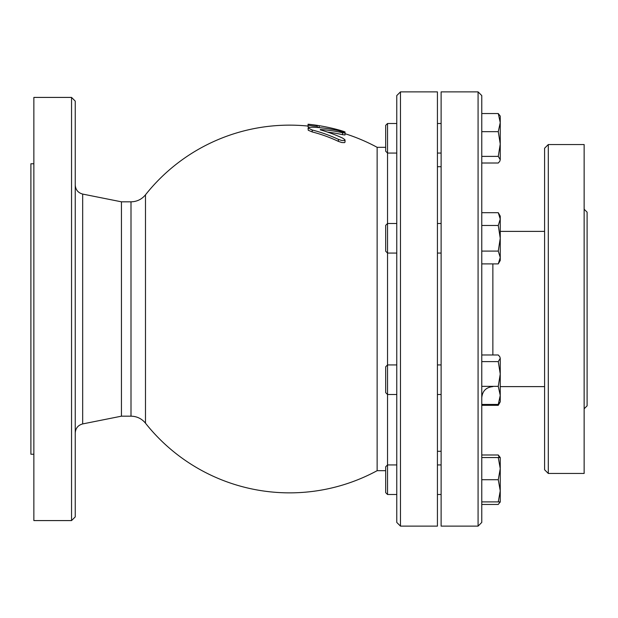 <?xml version="1.0" encoding="UTF-8"?>
<svg xmlns="http://www.w3.org/2000/svg" width="618" height="618" viewBox="0 0 618 618"><rect width="100%" height="100%" fill="white"/><g stroke="black" fill="none" stroke-linecap="round" stroke-linejoin="round"><path stroke-width="0.93" d="M396.771 494.5L387.532 494.5L387.532 123.5L396.771 123.5M396.771 464.937L387.532 464.937L385.686 466.783L385.686 492.654L387.532 494.5M396.771 364.929L387.532 364.929L385.686 366.775L385.686 392.646L387.532 394.5L396.771 394.5M441.121 253.071L437.428 253.071M396.771 223.5L387.532 223.5L385.686 225.354L385.686 251.225L387.532 253.071L396.771 253.071M387.532 123.5L385.686 125.346L385.686 151.217L387.532 153.063L396.771 153.063M396.771 309L396.771 522.426L400.472 526.119L400.472 91.881L396.771 95.574L396.771 309M481.77 405.315L498.27 405.315L499.197 403.508M499.197 457.544L498.27 454.987L500.248 457.544L500.248 468.629L498.27 457.544L500.248 457.544M481.77 504.45L498.27 504.45L500.14 501.893M500.248 490.808L498.27 479.715L500.248 468.629L500.248 501.893L498.27 501.893L500.248 490.808M499.8 356.756L500.248 358.293L499.8 356.756L498.27 354.979L481.77 354.979M500.248 373.975L498.27 361.607L500.248 358.293L500.248 395.396L498.27 386.343L500.248 373.975M498.27 404.442L500.248 395.396L500.248 401.885L498.27 404.442L481.77 404.442M498.27 212.685L500.248 216.115L500.248 219.081L498.27 212.685L481.77 212.685M498.27 263.894L500.248 257.49L500.248 260.464L498.27 263.894L481.77 263.894M500.248 238.285L498.27 225.485L500.248 219.081L500.248 257.49L498.27 251.086L500.248 238.285M481.77 163.013L498.27 163.013L499.8 161.236L500.248 159.699L499.8 161.236M498.27 156.385L500.248 144.017L500.248 159.699L498.27 156.385L481.77 156.385M500.248 122.603L498.27 113.55L500.248 116.107L500.248 144.017L498.27 131.657L500.248 122.603M481.77 501.893L498.27 501.893M481.77 479.715L498.27 479.715M481.77 457.544L498.27 457.544M481.77 386.343L498.27 386.343M481.77 361.607L498.27 361.607M481.77 225.485L498.27 225.485M481.77 251.086L498.27 251.086M481.77 113.55L498.27 113.55M481.77 131.657L498.27 131.657M481.77 454.987L498.27 454.987M548.297 309L548.297 144.542L584.141 144.542L584.141 473.458L548.297 473.458L548.297 309M548.297 144.542L544.597 148.235L544.597 469.765L548.297 473.458M75.249 309L75.249 101.12L71.549 97.42L71.549 520.58L75.249 516.88L75.249 309M145.485 423.175L145.485 194.824C141.723 199.367 136.895 201.7 131.001 201.823L131.001 416.177C136.895 416.3 141.723 418.633 145.485 423.175A183.863 183.863 0 0 0 377.134 470.684L377.134 147.316A183.863 183.863 0 0 0 345.029 133.697L345.029 133.658M309.618 127.277L308.073 126.775L308.073 124.913C307.779 125.392 317.567 126.636 317.312 126.08L317.312 125.369L319.166 125.693A185.678 185.678 0 0 1 340.41 130.413C346.343 132.244 346.343 132.376 340.41 130.823M345.029 132.978L338.417 130.614A181.893 161.298 90 0 0 312.198 127.2L309.008 127.385L308.073 128.003L312.198 130.004A183.492 162.719 90 0 1 338.417 139.367L341.561 140.441L344.52 140.595L344.821 139.591L342.596 138.084A184.674 163.762 -90 0 0 320.309 129.85L320.309 129.51A179.792 159.436 -90 0 1 342.596 132.754L345.029 132.978L345.006 134.987L342.596 134.701A177.884 157.744 90 0 0 327.54 132.082M345.029 140.085L345.029 142.117L344.52 142.634L341.769 142.519L338.417 141.391A181.622 161.059 -90 0 0 312.198 131.928L308.235 130.243L308.073 128.003M478.077 526.119L441.121 526.119L441.121 91.881L478.077 91.881L478.077 526.119L481.77 522.426L481.77 95.574L478.077 91.881M33.859 163.762L30.9 163.762L30.9 454.238L33.859 454.238M584.141 209.216L587.1 212.175L587.1 405.825L584.141 408.784M400.472 526.119L437.428 526.119L437.428 91.881L400.472 91.881M317.312 125.369A185.709 185.709 0 0 0 308.073 124.21L308.073 124.913M317.312 126.08L317.312 127.486M131.001 416.177L121.445 416.177L121.445 201.823L82.673 194.075C78.053 192.808 75.581 189.788 75.249 185.014M71.549 97.42L33.859 97.42L33.859 520.58L71.549 520.58M121.445 416.177L82.673 423.925L82.673 194.075M492.863 354.979L492.863 263.894M319.166 125.693L319.166 127.532M340.41 130.413L340.41 131.124M342.596 132.754L342.596 134.701M312.198 130.004L312.198 131.928M338.417 139.367L338.417 141.391M441.121 464.937L437.428 464.937M441.121 494.5L437.428 494.5M441.121 364.929L437.428 364.929M441.121 394.5L437.428 394.5M441.121 223.5L437.428 223.5M441.121 123.5L437.428 123.5M441.121 153.063L437.428 153.063M499.8 402.673L498.27 405.315M500.248 501.893L499.8 502.673M82.673 423.925C78.053 425.192 75.581 428.212 75.249 432.986M320.464 127.748A183.863 183.863 0 0 0 317.312 127.238M308.073 126.072A183.863 183.863 0 0 0 145.485 194.824M437.428 451.287L441.121 451.287M437.428 166.713L441.121 166.713M492.863 386.613C486.127 387.27 482.434 390.962 481.77 397.698M500.248 386.613L544.597 386.613M500.248 231.387L544.597 231.387M345.029 131.935L345.029 133.697M131.001 201.823L121.445 201.823M385.686 147.316L377.134 147.316M385.686 470.684L377.134 470.684"/></g></svg>
